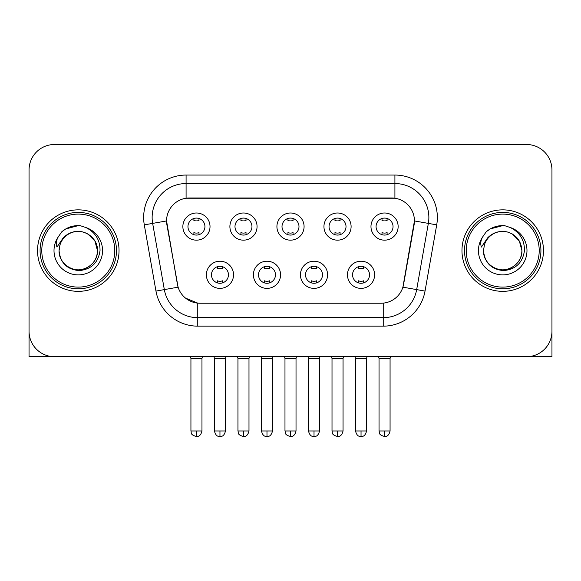 <?xml version="1.0" encoding="UTF-8"?>
<svg xmlns="http://www.w3.org/2000/svg" width="581" height="581" viewBox="0 0 581 581"><rect width="100%" height="100%" fill="white"/><g stroke="black" fill="none" stroke-linecap="round" stroke-linejoin="round"><path stroke-width="0.87" d="M280.565 274.798A13.581 13.581 0 0 1 266.984 288.379A13.581 13.581 0 0 1 253.403 274.798A13.581 13.581 0 0 1 266.984 261.218A13.581 13.581 0 0 1 280.565 274.798M258.501 274.798A8.49 8.49 0 0 0 266.984 283.281A8.49 8.49 0 0 0 275.474 274.798A8.49 8.49 0 0 0 266.984 266.309A8.49 8.49 0 0 0 258.501 274.798M327.597 274.798A13.581 13.581 0 0 1 314.016 288.379A13.581 13.581 0 0 1 300.435 274.798A13.581 13.581 0 0 1 314.016 261.218A13.581 13.581 0 0 1 327.597 274.798M305.526 274.798A8.49 8.49 0 0 0 314.016 283.281A8.49 8.49 0 0 0 322.499 274.798A8.49 8.49 0 0 0 314.016 266.309A8.49 8.49 0 0 0 305.526 274.798M374.622 274.798A13.581 13.581 0 0 1 361.041 288.379A13.581 13.581 0 0 1 347.46 274.798A13.581 13.581 0 0 1 361.041 261.218A13.581 13.581 0 0 1 374.622 274.798M352.551 274.798A8.49 8.49 0 0 0 361.041 283.281A8.49 8.49 0 0 0 369.531 274.798A8.49 8.49 0 0 0 361.041 266.309A8.49 8.49 0 0 0 352.551 274.798M233.54 274.798A13.581 13.581 0 0 1 219.959 288.379A13.581 13.581 0 0 1 206.378 274.798A13.581 13.581 0 0 1 219.959 261.218A13.581 13.581 0 0 1 233.54 274.798M211.469 274.798A8.49 8.49 0 0 0 219.959 283.281A8.49 8.49 0 0 0 228.449 274.798A8.49 8.49 0 0 0 219.959 266.309A8.49 8.49 0 0 0 211.469 274.798M257.056 226.583A13.581 13.581 0 0 1 243.475 240.164A13.581 13.581 0 0 1 229.894 226.583A13.581 13.581 0 0 1 243.475 213.002A13.581 13.581 0 0 1 257.056 226.583M234.985 226.583A8.49 8.49 0 0 0 243.475 235.073A8.49 8.49 0 0 0 251.965 226.583A8.49 8.49 0 0 0 243.475 218.093A8.49 8.49 0 0 0 234.985 226.583M304.081 226.583A13.581 13.581 0 0 1 290.5 240.164A13.581 13.581 0 0 1 276.919 226.583A13.581 13.581 0 0 1 290.5 213.002A13.581 13.581 0 0 1 304.081 226.583M282.01 226.583A8.49 8.49 0 0 0 290.5 235.073A8.49 8.49 0 0 0 298.99 226.583A8.49 8.49 0 0 0 290.5 218.093A8.49 8.49 0 0 0 282.01 226.583M351.106 226.583A13.581 13.581 0 0 1 337.525 240.164A13.581 13.581 0 0 1 323.944 226.583A13.581 13.581 0 0 1 337.525 213.002A13.581 13.581 0 0 1 351.106 226.583M329.035 226.583A8.49 8.49 0 0 0 337.525 235.073A8.49 8.49 0 0 0 346.015 226.583A8.49 8.49 0 0 0 337.525 218.093A8.49 8.49 0 0 0 329.035 226.583M398.138 226.583A13.581 13.581 0 0 1 384.557 240.164A13.581 13.581 0 0 1 370.976 226.583A13.581 13.581 0 0 1 384.557 213.002A13.581 13.581 0 0 1 398.138 226.583M376.067 226.583A8.49 8.49 0 0 0 384.557 235.073A8.49 8.49 0 0 0 393.039 226.583A8.49 8.49 0 0 0 384.557 218.093A8.49 8.49 0 0 0 376.067 226.583M210.024 226.583A13.581 13.581 0 0 1 196.443 240.164A13.581 13.581 0 0 1 182.862 226.583A13.581 13.581 0 0 1 196.443 213.002A13.581 13.581 0 0 1 210.024 226.583M187.961 226.583A8.49 8.49 0 0 0 196.443 235.073A8.49 8.49 0 0 0 204.933 226.583A8.49 8.49 0 0 0 196.443 218.093A8.49 8.49 0 0 0 187.961 226.583M155.969 291.081L144.291 224.869A42.442 42.442 0 0 1 186.087 175.055L394.913 175.055A42.442 42.442 0 0 1 436.709 224.869L425.031 291.081A42.442 42.442 0 0 1 383.235 326.152L197.765 326.152A42.442 42.442 0 0 1 155.969 291.081L178.098 287.174L166.914 224.876A22.92 22.92 0 0 1 189.486 197.976L391.514 197.976A22.92 22.92 0 0 1 414.086 224.876L403.606 284.291A22.92 22.92 0 0 1 381.034 303.231L199.966 303.231A22.92 22.92 0 0 1 177.394 284.291L166.565 220.94L152.65 223.394A33.952 33.952 0 0 1 186.087 183.545L394.913 183.545A33.952 33.952 0 0 1 428.35 223.394L416.671 289.607A33.952 33.952 0 0 1 383.235 317.662L197.765 317.662A33.952 33.952 0 0 1 164.329 289.607L152.65 223.394A33.952 33.952 0 0 1 152.135 217.497M37.54 250.6A40.743 40.743 0 0 0 78.282 291.35A40.743 40.743 0 0 0 119.032 250.6A40.743 40.743 0 0 0 78.282 209.857A40.743 40.743 0 0 0 37.54 250.6A40.743 40.743 0 0 0 78.282 291.35A40.743 40.743 0 0 0 119.032 250.6A40.743 40.743 0 0 0 78.282 209.857A40.743 40.743 0 0 0 37.54 250.6M461.968 250.6A40.743 40.743 0 0 0 502.718 291.35A40.743 40.743 0 0 0 543.46 250.6A40.743 40.743 0 0 0 502.718 209.857A40.743 40.743 0 0 0 461.968 250.6A40.743 40.743 0 0 0 502.718 291.35A40.743 40.743 0 0 0 543.46 250.6A40.743 40.743 0 0 0 502.718 209.857A40.743 40.743 0 0 0 461.968 250.6M186.087 175.055L186.087 198.23L394.913 198.23L394.913 175.055M166.565 220.896L166.82 217.497M381.034 303.231L199.966 303.231M197.765 326.152L197.765 303.129L185.528 298.118M428.35 223.394L414.435 220.94L402.902 287.174L416.671 289.607L428.35 223.394L436.709 224.869M403.606 284.291L403.468 285.017M177.532 285.017L177.394 284.291M551.95 169.964A25.462 25.462 0 0 0 526.488 144.495L54.512 144.495A25.462 25.462 0 0 0 29.05 169.964L29.05 331.243A25.462 25.462 0 0 0 54.512 356.712L526.488 356.712A25.462 25.462 0 0 0 551.95 331.243L551.95 169.964L551.95 356.712L453.485 356.712M29.05 169.964L29.05 356.712L127.515 356.712M526.488 144.495L54.512 144.495M54.512 356.712L526.488 356.712M193.901 234.68L193.901 232.574A6.514 6.514 0 0 0 198.992 232.574L198.992 234.68M196.443 430.986L190.931 430.986C191.708 432.7 189.747 434.639 196.443 436.505L196.443 430.986L201.963 430.986L201.963 358.492L190.931 358.492L190.481 356.712M201.963 358.492L202.406 356.712M198.992 218.485L198.992 220.584A6.514 6.514 0 0 0 193.901 220.584L193.901 218.485M217.41 282.896L217.41 280.79A6.514 6.514 0 0 0 222.508 280.79L222.508 282.896M219.959 430.986L214.44 430.986C215.406 434.922 217.243 436.759 219.959 436.505L219.959 430.986L225.479 430.986L225.479 358.492L214.44 358.492L213.997 356.712M225.479 358.492L225.922 356.712M222.508 266.701L222.508 268.8A6.514 6.514 0 0 0 217.41 268.8L217.41 266.701M240.926 234.68L240.926 232.574A6.514 6.514 0 0 0 246.017 232.574L246.017 234.68M243.475 430.986L237.956 430.986C238.733 432.7 236.779 434.639 243.475 436.505L243.475 430.986L248.988 430.986L248.988 358.492L237.956 358.492L237.513 356.712M248.988 358.492L249.438 356.712M246.017 218.485L246.017 220.584A6.514 6.514 0 0 0 240.926 220.584L240.926 218.485M287.951 234.68L287.951 232.574A6.514 6.514 0 0 0 293.049 232.574L293.049 234.68M290.5 430.986L284.98 430.986C285.765 432.7 283.804 434.639 290.5 436.505L290.5 430.986L296.019 430.986L296.019 358.492L284.98 358.492L284.537 356.712M296.019 358.492L296.463 356.712M293.049 218.485L293.049 220.584A6.514 6.514 0 0 0 287.951 220.584L287.951 218.485M334.983 234.68L334.983 232.574A6.514 6.514 0 0 0 340.074 232.574L340.074 234.68M337.525 430.986L332.012 430.986C332.79 432.7 330.829 434.639 337.525 436.505L337.525 430.986L343.044 430.986L343.044 358.492L332.012 358.492L331.562 356.712M343.044 358.492L343.487 356.712M340.074 218.485L340.074 220.584A6.514 6.514 0 0 0 334.983 220.584L334.983 218.485M382.007 234.68L382.007 232.574A6.514 6.514 0 0 0 387.099 232.574L387.099 234.68M384.557 430.986L379.037 430.986C379.814 432.7 377.861 434.639 384.557 436.505L384.557 430.986L390.069 430.986L390.069 358.492L379.037 358.492L378.594 356.712M390.069 358.492L390.519 356.712M387.099 218.485L387.099 220.584A6.514 6.514 0 0 0 382.007 220.584L382.007 218.485M264.442 282.896L264.442 280.79A6.514 6.514 0 0 0 269.533 280.79L269.533 282.896M266.984 430.986L261.472 430.986C262.43 434.922 264.268 436.759 266.984 436.505L266.984 430.986L272.504 430.986L272.504 358.492L261.472 358.492L261.022 356.712M272.504 358.492L272.947 356.712M269.533 266.701L269.533 268.8A6.514 6.514 0 0 0 264.442 268.8L264.442 266.701M311.467 282.896L311.467 280.79A6.514 6.514 0 0 0 316.558 280.79L316.558 282.896M314.016 430.986L308.496 430.986C309.462 434.922 311.3 436.759 314.016 436.505L314.016 430.986L319.528 430.986L319.528 358.492L308.496 358.492L308.053 356.712M319.528 358.492L319.978 356.712M316.558 266.701L316.558 268.8A6.514 6.514 0 0 0 311.467 268.8L311.467 266.701M358.492 282.896L358.492 280.79A6.514 6.514 0 0 0 363.59 280.79L363.59 282.896M361.041 430.986L355.521 430.986C356.487 434.922 358.324 436.759 361.041 436.505L361.041 430.986L366.56 430.986L366.56 358.492L355.521 358.492L355.078 356.712M366.56 358.492L367.003 356.712M363.59 266.701L363.59 268.8A6.514 6.514 0 0 0 358.492 268.8L358.492 266.701M116.483 250.6A38.201 38.201 0 0 0 78.282 212.406A38.201 38.201 0 0 0 40.082 250.6A38.201 38.201 0 0 0 78.282 288.801A38.201 38.201 0 0 0 116.483 250.6M114.784 250.6A36.501 36.501 0 0 0 78.282 214.106A36.501 36.501 0 0 0 41.781 250.6A36.501 36.501 0 0 0 78.282 287.101A36.501 36.501 0 0 0 114.784 250.6M59.981 244.833L59.073 250.6C60.242 262.873 66.975 269.54 79.27 270.608C91.355 269.359 98.276 262.692 100.034 250.6C100.121 240.018 95.393 232.327 85.865 227.534L80.134 225.646C73.213 225.239 67.113 227.273 61.833 231.746L58.369 236.714C56.263 240.265 55.798 243.722 56.982 247.063L63.162 237.905C68.921 232.146 75.777 230.243 83.722 232.204A19.188 19.188 0 0 0 59.981 244.833L59.095 250.6C59.356 243.366 62.552 237.825 68.689 233.983C80.65 226.321 98.131 236.416 97.47 250.6C97.216 257.841 94.013 263.382 87.876 267.224C75.915 274.886 58.441 264.791 59.095 250.6L59.981 244.833M83.722 232.204C92.292 235.254 96.874 241.384 97.47 250.6L94.899 241.006L87.876 233.983L83.722 232.204L87.876 233.983L94.899 241.006L97.47 250.6L94.899 241.006L87.876 233.983L83.722 232.204L87.876 233.983L94.899 241.006L97.47 250.6L94.899 241.006L87.876 233.983L83.722 232.204L87.876 233.983L94.899 241.006L97.47 250.6L94.899 241.006L87.876 233.983L83.722 232.204L87.876 233.983L94.899 241.006L97.47 250.6C97.216 257.841 94.013 263.382 87.876 267.224C75.915 274.886 58.441 264.791 59.095 250.6C58.441 264.791 75.915 274.886 87.876 267.224C94.013 263.382 97.216 257.841 97.47 250.6C98.131 264.791 80.65 274.886 68.689 267.224C62.552 263.382 59.356 257.841 59.095 250.6M80.251 269.693L79.641 269.744M61.884 231.703L65.769 228.929L78.479 225.581L65.769 228.929L61.884 231.703L65.769 228.929L78.479 225.581L65.769 228.929L61.884 231.703L65.769 228.929L78.479 225.581L65.769 228.929L61.884 231.703L65.769 228.929L78.479 225.581L65.769 228.929L61.884 231.703L65.769 228.929L78.479 225.581L65.769 228.929L61.884 231.703L65.769 228.929L78.479 225.581L65.769 228.929L61.884 231.703L65.769 228.929L78.479 225.581M540.918 250.6A38.201 38.201 0 0 0 502.718 212.406A38.201 38.201 0 0 0 464.517 250.6A38.201 38.201 0 0 0 502.718 288.801A38.201 38.201 0 0 0 540.918 250.6M539.219 250.6A36.501 36.501 0 0 0 502.718 214.106A36.501 36.501 0 0 0 466.216 250.6A36.501 36.501 0 0 0 502.718 287.101A36.501 36.501 0 0 0 539.219 250.6M484.416 244.833L483.501 250.6C484.677 262.873 491.41 269.54 503.705 270.608C515.783 269.359 522.704 262.692 524.469 250.6C524.549 240.018 519.828 232.327 510.3 227.534L504.562 225.646C497.641 225.239 491.541 227.273 486.261 231.746L482.804 236.714C480.69 240.265 480.233 243.722 481.417 247.063L487.597 237.905C493.356 232.146 500.205 230.243 508.157 232.204A19.188 19.188 0 0 0 484.416 244.833L483.53 250.6C482.869 264.791 500.35 274.886 512.311 267.224C518.448 263.382 521.644 257.841 521.905 250.6C521.644 257.841 518.448 263.382 512.311 267.224C500.35 274.886 482.869 264.791 483.53 250.6C482.869 264.791 500.35 274.886 512.311 267.224C518.448 263.382 521.644 257.841 521.905 250.6C522.559 264.791 505.085 274.886 493.124 267.224C486.987 263.382 483.784 257.841 483.53 250.6M508.157 232.204C516.727 235.254 521.31 241.384 521.905 250.6L519.334 241.006L512.311 233.983L508.157 232.204L512.311 233.983L519.334 241.006L521.905 250.6L519.334 241.006L512.311 233.983L508.157 232.204L512.311 233.983L519.334 241.006L521.905 250.6L519.334 241.006L512.311 233.983L508.157 232.204L512.311 233.983L519.334 241.006L521.905 250.6L519.334 241.006L512.311 233.983L508.157 232.204L512.311 233.983L519.334 241.006L521.905 250.6L519.334 241.006L512.311 233.983L508.157 232.204L512.311 233.983M504.678 269.693L504.076 269.744M486.312 231.703L490.204 228.929L502.914 225.581L490.204 228.929L486.312 231.703L490.204 228.929L502.914 225.581L490.204 228.929L486.312 231.703L490.204 228.929L502.914 225.581L490.204 228.929L486.312 231.703L490.204 228.929L502.914 225.581L490.204 228.929L486.312 231.703L490.204 228.929L502.914 225.581L490.204 228.929L486.312 231.703L490.204 228.929L502.914 225.581L490.204 228.929L486.312 231.703L490.204 228.929L502.914 225.581M383.235 303.129L383.235 326.152M144.291 224.869L152.65 223.394M416.671 289.607L425.031 291.081M58.369 236.714A24.286 24.286 0 0 0 78.282 274.886A24.286 24.286 0 0 0 85.865 227.534M482.804 236.714A24.286 24.286 0 0 0 502.718 274.886A24.286 24.286 0 0 0 510.3 227.534M190.931 430.986L190.931 358.492M201.963 430.986C200.997 434.922 199.16 436.759 196.443 436.505M214.44 430.986L214.44 358.492M225.479 430.986C224.513 434.922 222.676 436.759 219.959 436.505M237.956 430.986L237.956 358.492M248.988 430.986C248.029 434.922 246.191 436.759 243.475 436.505M284.98 430.986L284.98 358.492M296.019 430.986C295.054 434.922 293.216 436.759 290.5 436.505M332.012 430.986L332.012 358.492M343.044 430.986C342.078 434.922 340.241 436.759 337.525 436.505M379.037 430.986L379.037 358.492M390.069 430.986C389.11 434.922 387.273 436.759 384.557 436.505M261.472 430.986L261.472 358.492M272.504 430.986C271.538 434.922 269.7 436.759 266.984 436.505M308.496 430.986L308.496 358.492M319.528 430.986C318.57 434.922 316.732 436.759 314.016 436.505M355.521 430.986L355.521 358.492M366.56 430.986C365.594 434.922 363.757 436.759 361.041 436.505"/></g></svg>
